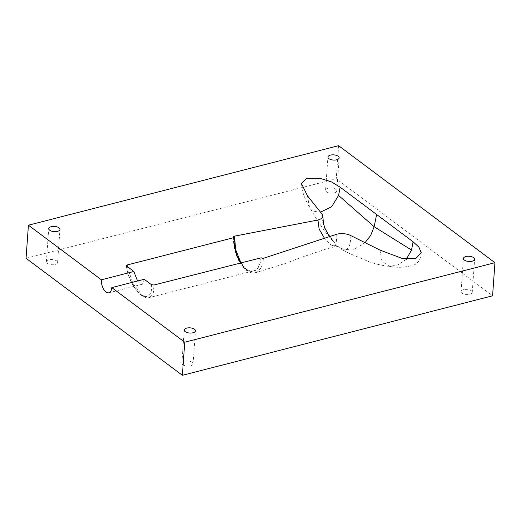 <?xml version="1.0" encoding="UTF-8"?>
<svg xmlns="http://www.w3.org/2000/svg" width="521" height="521" viewBox="0 0 521 521"><rect width="100%" height="100%" fill="white"/><g stroke="black" fill="none" stroke-linecap="round" stroke-linejoin="round"><path stroke-width="0.39" stroke-dasharray="2.6 1.95" d="M137.577 280.995L139.797 283.313L142.494 284.166L144.232 279.289M151.37 284.635C152.946 294.489 147.137 299.933 140.885 294.45C134.802 290.698 126.929 275.016 126.675 266.146M127.391 266.687L132.862 283.365L142.311 295.427L149.293 297.595L153.265 293.323L153.988 285.013M260.962 257.589A24.057 12.471 75.6 0 1 253.545 270.874A24.057 12.471 75.6 0 1 240.656 262.799M261.223 257.784C259.438 270.295 254.372 274.118 246.016 269.246C238.729 264.03 232.939 248.836 233.922 237.348M240.878 262.74L247.449 270.503L255.765 272.665L261.249 267.911L263.815 258.169M336.898 234.196L336.371 242.779L335.237 246.55L330.985 245.033L336.266 245.469L337.719 246.57C342.968 249.748 346.628 250.015 348.692 247.377C349.936 244.831 350.679 240.923 350.913 235.648M324.14 237.674L330.985 245.033M379.926 250.054L381.978 261.386L389.565 266.381L397.79 264.935L406.282 259.308M329.174 236.221L335.478 244.121L340.786 248.94L352.6 250.054L364.921 242.832M335.478 244.121L325.449 229.982C322.851 224.558 321.672 219.211 321.919 213.942M307.455 195.805L309.422 206.928L313.889 211.324L320.395 212.197M48.857 259.784A5.62 2.605 4.1 0 0 46.382 261.724A5.62 2.605 4.1 0 0 49.261 264.251A5.62 2.605 4.1 0 0 55.109 264.466A5.62 2.605 4.1 0 0 57.584 262.525A5.62 2.605 4.1 0 0 54.698 259.999A5.62 2.605 4.1 0 0 48.857 259.784M184.336 361.196A5.62 2.605 4.1 0 0 181.862 363.137A5.62 2.605 4.1 0 0 184.747 365.664A5.62 2.605 4.1 0 0 190.588 365.879A5.62 2.605 4.1 0 0 193.063 363.938A5.62 2.605 4.1 0 0 190.178 361.411A5.62 2.605 4.1 0 0 184.336 361.196M463.521 289.637A5.62 2.605 4.1 0 0 461.046 291.571A5.62 2.605 4.1 0 0 463.924 294.105A5.62 2.605 4.1 0 0 469.773 294.313A5.62 2.605 4.1 0 0 472.247 292.379A5.62 2.605 4.1 0 0 469.362 289.845A5.62 2.605 4.1 0 0 463.521 289.637M328.041 188.224A5.62 2.605 4.1 0 0 325.56 190.165A5.62 2.605 4.1 0 0 328.445 192.692A5.62 2.605 4.1 0 0 334.293 192.907A5.62 2.605 4.1 0 0 336.768 190.966A5.62 2.605 4.1 0 0 333.883 188.439A5.62 2.605 4.1 0 0 328.041 188.224M338.624 145.685L336.253 178.788L492.579 295.804M26.05 258.299L336.253 178.788M140.885 294.45A1.876 1.348 126.8 0 0 141.308 295.27L141.308 295.27A1.876 1.348 126.8 0 0 142.311 295.427M247.449 270.503L246.446 270.347L246.016 269.246M142.494 284.166L108.909 292.776M126.362 265.684C127.163 276.052 134.073 290.034 141.308 295.27L143.099 296.442C145.216 297.66 147.28 298.045 149.293 297.595L253.545 270.874M233.603 236.814C233.226 243.222 234.281 249.702 236.775 256.254C239.204 262.486 242.428 267.182 246.446 270.347C250.373 272.887 253.48 273.662 255.765 272.665L286.374 263.105L298.924 258.227L325.781 249.123L335.237 246.55L338.298 246.407L336.266 245.469M421.189 252.639C420.968 256.449 420.05 259.425 418.441 261.562L415.146 264.538C406.751 267.41 398.233 268.022 389.591 266.381C386.986 266.257 382.694 265.482 376.683 264.069L369.741 262.017L348.894 253.232L340.786 248.94M301.431 183.418L302.317 190.334C303.919 196.117 306.289 201.647 309.422 206.928C320.278 225.932 326.146 233.649 337.686 246.537M46.382 261.724L48.753 228.621M181.862 363.137L184.232 330.034M461.046 291.571L463.416 258.475M325.56 190.165L327.937 157.062M336.768 190.966L339.138 157.863M472.247 292.379L474.618 259.276M193.063 363.938L195.44 330.835M57.584 262.525L59.954 229.429"/><path stroke-width="0.78" d="M126.362 265.684L133.812 271.493L101.374 279.803A9.365 4.852 -104.4 0 0 105.991 291.981A9.365 4.852 -104.4 0 0 108.909 292.776A9.365 4.852 -104.4 0 0 111.794 287.605L144.232 279.289L151.37 284.635L153.988 285.013L261.223 257.784A1.876 0.866 4.1 0 0 263.815 258.169L336.898 234.196A11.045 5.119 -175.9 0 1 350.913 235.648L379.926 250.054L402.811 258.696L415.882 258.468L421.189 252.639L418.871 247.084L413.094 241.79L340.141 187.189L331.538 181.953L319.64 178.208L306.667 178.286L301.431 183.418L307.455 195.805L321.919 213.942A11.045 5.119 -175.9 0 1 322.805 216.189A11.045 5.119 -175.9 0 1 317.934 220.005L319.152 229.116L324.14 237.674M133.812 271.493L137.577 280.995M126.675 266.146L127.209 264.961L127.391 266.687M240.656 262.799A24.057 12.471 75.6 0 1 234.183 237.543L127.209 264.961M240.878 262.74L235.733 249.852L234.43 236.169A1.876 0.866 4.1 0 0 233.603 236.814A1.876 0.866 4.1 0 0 233.922 237.348L234.183 237.543M234.43 236.169L317.934 220.005M406.282 259.308L411.531 250.06L413.094 241.79M364.921 242.832L370.665 235.466L374.156 226.726L376.618 214.489M411.531 250.06L374.156 226.726L338.578 195.46L340.141 187.189M320.395 212.197L331.63 206.739L338.578 195.46M111.794 287.605L184.747 342.212L494.95 262.701L338.624 145.685L28.421 225.196L101.374 279.803M57.479 231.363A5.62 2.605 4.1 0 0 59.954 229.429A5.62 2.605 4.1 0 0 57.076 226.895A5.62 2.605 4.1 0 0 51.227 226.687A5.62 2.605 4.1 0 0 48.753 228.621A5.62 2.605 4.1 0 0 51.638 231.155A5.62 2.605 4.1 0 0 57.479 231.363M192.959 332.776A5.62 2.605 4.1 0 0 195.44 330.835A5.62 2.605 4.1 0 0 192.555 328.308A5.62 2.605 4.1 0 0 186.707 328.093A5.62 2.605 4.1 0 0 184.232 330.034A5.62 2.605 4.1 0 0 187.117 332.561A5.62 2.605 4.1 0 0 192.959 332.776M472.143 261.216A5.62 2.605 4.1 0 0 474.618 259.276A5.62 2.605 4.1 0 0 471.739 256.749A5.62 2.605 4.1 0 0 465.891 256.534A5.62 2.605 4.1 0 0 463.416 258.475A5.62 2.605 4.1 0 0 466.302 261.001A5.62 2.605 4.1 0 0 472.143 261.216M336.664 159.804A5.62 2.605 4.1 0 0 339.138 157.863A5.62 2.605 4.1 0 0 336.253 155.336A5.62 2.605 4.1 0 0 330.412 155.121A5.62 2.605 4.1 0 0 327.937 157.062A5.62 2.605 4.1 0 0 330.822 159.589A5.62 2.605 4.1 0 0 336.664 159.804M184.747 342.212L182.376 375.315L492.579 295.804L494.95 262.701M182.376 375.315L26.05 258.299L28.421 225.196M322.805 216.189L323.548 223.848L325.065 228.517L329.174 236.221"/></g></svg>
